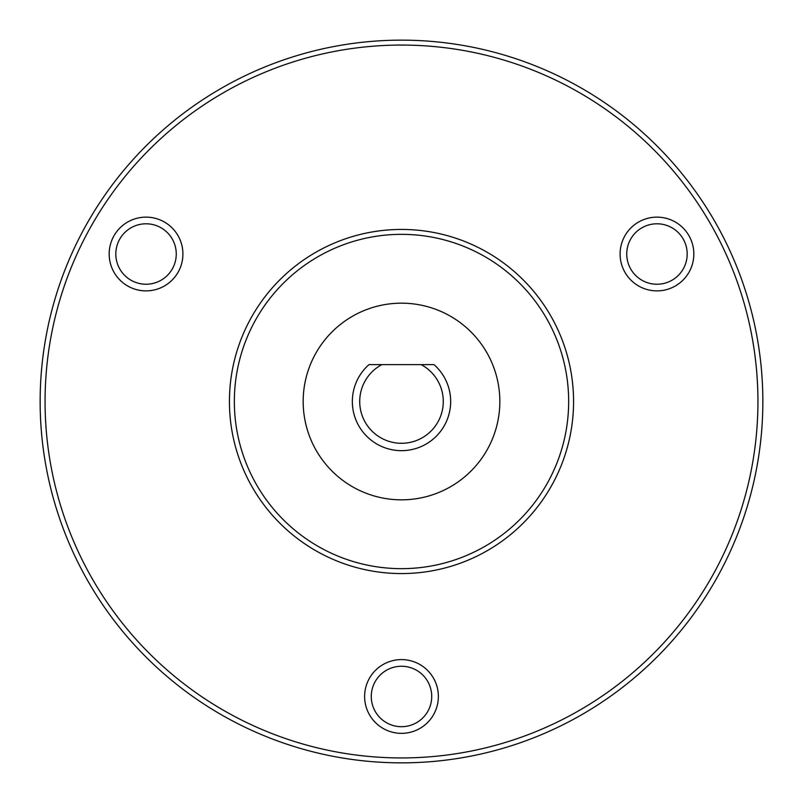 <?xml version="1.0" encoding="UTF-8"?>
<svg xmlns="http://www.w3.org/2000/svg" width="803" height="803" viewBox="0 0 803 803"><rect width="100%" height="100%" fill="white"/><g stroke="black" fill="none" stroke-linecap="round" stroke-linejoin="round"><path stroke-width="1.2" d="M40.15 401.5A361.35 361.35 0 0 1 582.175 88.561A361.35 361.35 0 0 1 582.175 714.439A361.35 361.35 0 0 1 40.15 401.5M234.346 401.5A167.154 167.154 0 0 1 485.082 256.739A167.154 167.154 0 0 1 485.082 546.261A167.154 167.154 0 0 1 234.346 401.5M229.427 401.5A172.073 172.073 0 0 1 487.531 252.483A172.073 172.073 0 0 1 487.531 550.517A172.073 172.073 0 0 1 229.427 401.5M45.068 401.5A356.432 356.432 0 0 1 579.716 92.817A356.432 356.432 0 0 1 579.716 710.183A356.432 356.432 0 0 1 45.068 401.5M693.832 254.009A36.868 36.868 0 0 0 638.526 222.08A36.868 36.868 0 0 0 638.526 285.938A36.868 36.868 0 0 0 693.832 254.009M182.913 254.009A36.868 36.868 0 0 0 127.607 222.08A36.868 36.868 0 0 0 127.607 285.938A36.868 36.868 0 0 0 182.913 254.009M438.368 696.482A36.868 36.868 0 0 0 383.061 664.543A36.868 36.868 0 0 0 383.061 728.411A36.868 36.868 0 0 0 438.368 696.482M431.723 696.482A30.223 30.223 0 0 0 386.384 670.304A30.223 30.223 0 0 0 386.384 722.65A30.223 30.223 0 0 0 431.723 696.482M176.258 254.009A30.223 30.223 0 0 0 130.929 227.841A30.223 30.223 0 0 0 130.929 280.187A30.223 30.223 0 0 0 176.258 254.009M687.187 254.009A30.223 30.223 0 0 0 641.848 227.841A30.223 30.223 0 0 0 641.848 280.187A30.223 30.223 0 0 0 687.187 254.009M430.408 364.632L421.163 364.632A41.786 41.786 0 0 1 433.811 427.999A41.786 41.786 0 0 1 369.189 427.999A41.786 41.786 0 0 1 381.837 364.632L372.592 364.632M421.163 364.632L368.978 364.632A49.164 49.164 0 0 0 366.017 435.527A49.164 49.164 0 0 0 436.983 435.527A49.164 49.164 0 0 0 434.021 364.632L421.163 364.632M303.173 401.5A98.327 98.327 0 0 1 450.664 316.342A98.327 98.327 0 0 1 450.664 486.658A98.327 98.327 0 0 1 303.173 401.5"/></g></svg>
